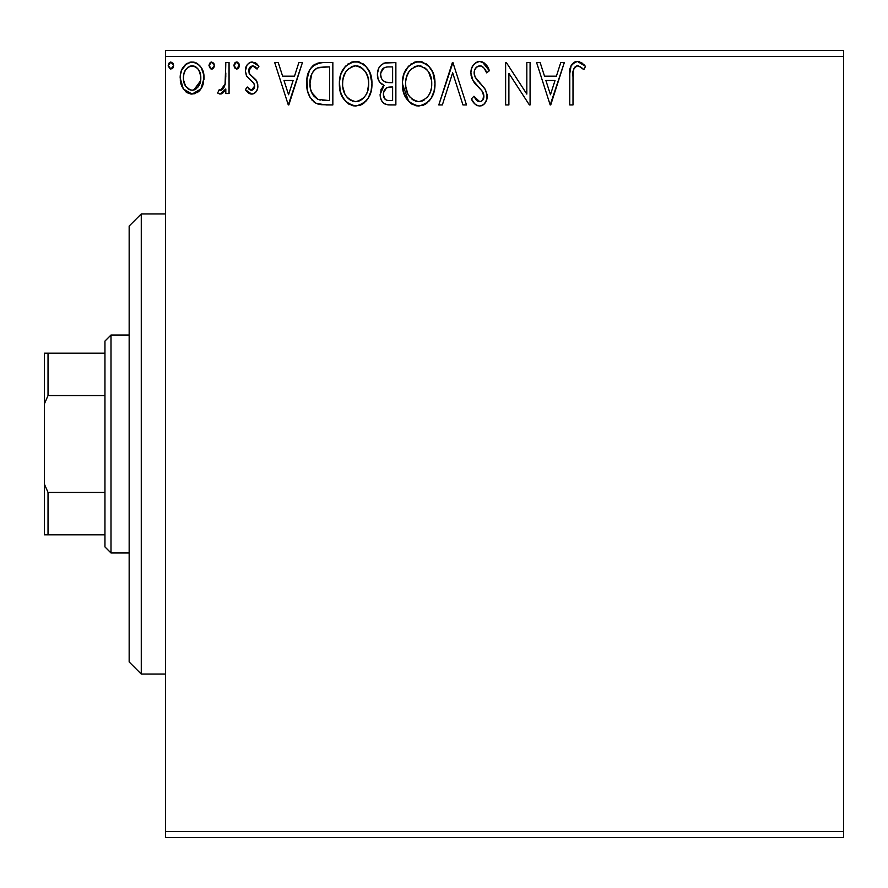 <?xml version="1.0" encoding="UTF-8"?>
<svg xmlns="http://www.w3.org/2000/svg" width="888" height="888" viewBox="0 0 888 888"><rect width="100%" height="100%" fill="white"/><g stroke="black" fill="none" stroke-linecap="round" stroke-linejoin="round"><path stroke-width="1.33" d="M165.49 837.551L843.6 837.551L165.49 837.551L165.49 56.51L843.6 56.51L843.6 831.49L165.49 831.49L165.49 837.551M200.899 88.955L204.074 77.966C204.151 69.175 200.166 63.858 192.108 62.016C184.06 63.869 180.075 69.175 180.164 77.966L183.328 88.978L192.108 94.084L200.899 88.955L203.33 83.705L203.907 75.203L201.154 67.455L197.358 63.492L192.108 62.016L186.857 63.492L181.763 69.897L180.331 75.214L180.331 80.864L182.562 87.734L187.068 92.685L190.787 93.995L194.738 93.728L200.111 90.032M225.807 62.56L229.06 62.56L225.807 62.56L225.064 84.66L223.254 88.745L221.134 90.221L219.203 89.721L217.649 93.018L219.791 94.05L222.067 93.584L225.807 88.978L225.807 93.54L229.06 93.54L229.06 62.56L229.06 93.54L229.06 62.56L225.807 62.56L225.297 83.605L220.668 90.276L219.203 89.721L217.649 93.018L220.135 94.084L225.807 88.978L225.807 93.54L229.06 93.54L225.807 93.54M251.659 94.084L254.379 93.351L256.388 91.364L257.531 88.778L257.798 84.726L256.044 79.953L249.395 73.76L248.873 69.064L250.227 66.822L252.603 65.823L255.222 66.889L257.076 69.086L258.952 66.212L256.133 63.237L252.236 62.016L249.251 62.837L247.042 65.024L245.366 70.973L246.82 76.401L253.147 82.362L254.401 84.649L254.412 87.535L252.814 89.866L250.127 89.943L247.275 87.013L245.366 89.677L248.041 92.607L251.659 94.084C255.866 93.207 257.931 90.498 257.864 85.958L256.821 81.185L249.395 73.76L248.629 70.807L252.603 65.823L257.076 69.086L258.952 66.212L252.236 62.016C247.619 63.004 245.332 65.99 245.366 70.973L246.431 75.758L253.824 83.294L254.601 86.103L251.448 90.276L247.275 87.013L245.366 89.677L251.659 94.084M322.055 62.582L314.874 64.313L311.399 67.388L309.435 70.552L306.948 79.498L307.692 91.386L310.067 97.391L315.684 103.075L321.301 104.684L332.845 104.951L332.845 62.56L322.999 62.56C311.688 64.103 306.282 70.985 306.76 83.217C306.271 91.908 309.468 98.646 316.339 103.419L326.429 104.951L332.845 104.951L332.845 62.56L332.845 104.951L326.429 104.951M387.401 62.56L395.87 62.56L384.171 63.081L380.73 65.335L378.765 68.232L377.433 73.504L378.044 78.888L379.764 82.24L384.093 85.426L381.041 89.444L380.242 96.492L381.418 100.4L383.993 103.53L387.834 104.828L395.87 104.951L395.87 62.56L395.87 104.951L395.87 62.56L387.401 62.56C380.774 63.581 377.444 67.599 377.4 74.592C377.356 79.665 379.587 83.272 384.093 85.426L380.12 94.439C380.175 101.121 383.427 104.629 389.876 104.951L395.87 104.951L389.876 104.951M442.346 104.951L438.794 104.951L452.381 62.56L438.794 104.951L442.346 104.951L452.658 72.794L462.959 104.951L466.511 104.951L452.924 62.56L466.511 104.951L452.924 62.56L438.794 104.951L442.346 104.951L452.658 72.794L462.959 104.951L466.511 104.951L462.959 104.951M526.828 62.56L526.828 94.095L506.371 62.56L505.627 62.56L505.627 104.951L508.891 104.951L508.891 73.338L529.392 104.951L530.081 104.951L530.081 62.56L526.828 62.56L530.081 62.56L526.828 62.56L526.828 94.095L506.371 62.56L505.627 62.56L505.627 104.951L508.891 104.951L508.891 73.338L529.392 104.951L530.081 104.951L530.081 62.56L530.081 104.951L529.392 104.951M573.004 76.745L573.37 70.219L574.703 67.255L576.723 65.923L578.643 65.99L583.849 69.63L585.503 66.367L582.017 63.015L577.5 61.472L574.092 62.327L571.117 65.612L569.796 73.493L569.752 104.951L573.004 104.951L573.004 76.745C572.016 71.562 573.526 67.921 577.533 65.823L579.675 66.434L583.849 69.63L585.503 66.367L577.5 61.472C571.028 63.681 568.442 68.631 569.752 76.324L569.752 104.951L573.004 104.951L573.171 71.85M560.761 62.56L564.313 62.56L550.726 104.951L564.313 62.56L560.761 62.56L556.41 76.146L544.511 76.146L540.148 62.56L536.607 62.56L550.183 104.951L564.313 62.56L560.761 62.56L556.41 76.146L544.511 76.146L540.148 62.56L536.607 62.56L550.183 104.951L536.607 62.56L540.148 62.56M479.809 61.472L475.979 62.549L473.126 65.357L471.406 68.975L470.862 72.949L472.96 80.486L481.929 90.842L483.782 94.838L482.85 99.933L480.575 101.576L476.823 100.533L473.948 96.248L471.406 98.857L474.547 103.641L476.812 105.372L479.587 106.027L483.294 104.84L485.348 102.719L486.724 99.567L487.057 94.461L484.815 88.645L475.191 77.167L474.192 74.093L474.603 70.108L476.512 67.21L480.042 65.823L482.45 66.6L484.26 68.398L486.68 72.883L489.332 70.74L484.67 63.314L479.809 61.472C473.903 62.771 470.918 66.589 470.862 72.949C471.328 78.399 473.67 82.961 477.899 86.624L481.929 90.842L483.893 96.315C483.905 99.367 482.484 101.154 479.631 101.687L473.948 96.248L471.406 98.857C472.904 102.864 475.635 105.261 479.587 106.027C484.693 104.939 487.212 101.643 487.157 96.137L485.481 89.688L475.191 77.167L474.114 73.005C474.192 68.92 476.168 66.533 480.042 65.823C483.449 66.844 485.658 69.197 486.68 72.883L489.332 70.74C487.912 65.557 484.737 62.471 479.809 61.472M434.998 83.572L432.845 72.439L428.726 66.078L422.399 62.005L414.874 62.027L408.58 66.178L404.029 73.771L402.453 81.863L403.296 91.386L406.316 98.424L411.61 103.929L416.983 105.905L422.655 105.439L426.939 103.097L431.202 98.168L434.088 91.131L434.998 83.572C435.153 71.506 429.692 64.136 418.648 61.472C407.603 64.236 402.186 71.673 402.397 83.772C402.186 96.004 407.681 103.419 418.903 106.027C429.87 103.141 435.231 95.66 434.998 83.572M371.961 83.572L369.808 72.439L365.701 66.078L359.374 62.005L351.848 62.027L345.543 66.178L341.003 73.771L339.416 81.863L340.259 91.386L343.29 98.424L348.584 103.929L353.957 105.905L359.629 105.439L363.914 103.097L368.176 98.168L371.062 91.131L371.961 83.572C372.116 71.506 366.666 64.136 355.611 61.472C344.577 64.236 339.161 71.673 339.36 83.772C339.149 96.004 344.655 103.419 355.866 106.027C366.844 103.141 372.205 95.66 371.961 83.572M298.868 62.56L302.42 62.56L288.833 104.951L302.42 62.56L298.868 62.56L294.516 76.146L282.606 76.146L278.255 62.56L274.703 62.56L288.289 104.951L302.42 62.56L298.868 62.56L294.516 76.146L282.606 76.146L278.255 62.56L274.703 62.56L288.289 104.951L274.703 62.56L278.255 62.56M239.383 65.557L238.706 63.226L236.674 62.016L234.632 63.226L233.955 65.557L234.621 67.888L236.974 69.053L238.717 67.888L239.383 65.557L236.674 62.016L233.955 65.557L236.674 69.086L239.349 64.935M214.397 65.557L213.708 63.226L211.677 62.016L209.635 63.226L208.958 65.557L210.5 68.753L212.288 68.998L213.719 67.888L214.397 65.557L211.677 62.016L208.958 65.557L211.677 69.086L214.397 65.557M173.637 65.557L172.96 63.226L170.618 62.049L168.887 63.226L168.243 66.167L170.318 68.998L172.971 67.888L173.637 65.557L170.929 62.016L168.209 65.557L170.929 69.086L173.637 65.557M843.6 50.45L165.49 50.45L165.49 831.49L843.6 831.49L843.6 837.551L843.6 56.51L165.49 56.51L165.49 50.45L843.6 50.45L843.6 56.51L843.6 50.45M573.004 104.951L569.752 104.951M569.796 73.504L569.752 74.903M571.117 65.612L570.584 66.933L571.128 65.612M571.839 64.402L574.092 62.327M574.125 62.304L575.135 61.849M575.224 61.816L576.012 61.616M577.5 61.472L576.911 61.505M578.732 61.583L579.875 61.894M583.871 64.569L584.704 65.457M585.503 66.367L583.849 69.63L582.861 68.753L583.849 69.63M582.839 68.731L581.807 67.888M581.363 67.544L579.675 66.434M578.61 65.978L577.122 65.856M573.914 68.476L573.604 69.275M573.937 68.431L573.193 71.495M550.471 94.727L545.898 80.497L555.022 80.497L550.471 94.727L545.898 80.497L555.022 80.497L550.471 94.727M508.891 104.951L505.627 104.951L505.627 62.56L506.371 62.56M480.686 61.527L481.562 61.683M482.284 61.905L489.332 70.74L486.68 72.883L485.614 70.563M483.283 67.277L482.45 66.611M481.296 66.023L478.765 65.99M477.555 66.478L476.49 67.233M476.212 67.477L475.624 68.143M475.047 69.075L474.614 70.074M474.236 71.54L474.381 75.092M474.403 75.169L475.724 78.111M476.345 79.021L477.067 79.998M477.677 80.753L478.688 81.918M479.731 83.05L480.586 83.927M481.729 85.093L482.828 86.28M487.057 97.891L486.735 99.534M486.713 99.623L484.282 104.007M482.306 105.417L481.607 105.705M481.485 105.739L480.663 105.938M478.144 105.861L476.834 105.383M475.646 104.651L474.547 103.652M473.648 102.542L473.126 101.798M471.406 98.857L473.948 96.248L474.447 97.169L473.948 96.248M474.958 98.046L476.123 99.756M476.301 99.967L477.311 100.921M477.655 101.143L479.631 101.687M480.575 101.576L482.228 100.666M482.85 99.933L483.572 98.501M483.671 98.157L483.782 94.85M483.383 93.407L482.75 92.075L483.383 93.418M482.728 92.041L481.696 90.554M481.451 90.287L479.964 88.7M478.51 87.235L476.545 85.193M476.512 85.159L474.026 82.129M472.072 78.721L471.417 76.856M471.384 76.723L471.017 75.08M470.984 70.962L470.895 71.939M472.272 66.789L473.104 65.39M473.171 65.301L474.359 63.858M476.001 62.537L477.8 61.749M477.911 61.716L478.732 61.55M487.856 67.521L487.434 66.744M484.67 63.314L483.216 62.315M481.929 90.842L482.351 91.453M483.86 95.582L483.838 97.269M474.192 74.093L474.148 72.272M434.776 87.335L434.51 89.211M431.202 98.168L433.61 92.785M430.147 99.745L428.882 101.276M425.119 104.329L426.062 103.741M424.042 104.895L422.677 105.428M418.903 106.027L417.926 105.994M416.916 105.894L415.085 105.517M412.665 104.551L411.655 103.963M411.61 103.929L408.68 101.454M408.647 101.421L402.397 83.772L402.453 81.851M402.608 79.909L402.797 78.599M403.296 76.146L404.029 73.793M406.304 69.153L408.569 66.189M410.645 64.247L411.41 63.692M413.475 62.549L416.672 61.616M418.648 61.472L419.602 61.516M420.59 61.616L422.377 62.005M426.24 63.881L428.693 66.045M432.833 72.428L432.556 71.806M432.867 72.494L433.61 74.448M434.532 78.122L434.776 79.72M406.316 98.424L406.748 99.079M416.905 65.978L417.982 65.845M430.569 91.253L431.291 88.478M427.683 96.781L426.973 97.636M420.535 101.51L418.759 101.687C409.856 99.445 405.494 93.484 405.65 83.783L405.827 86.846L405.65 83.783C405.45 74.004 409.812 68.021 418.759 65.823C427.561 68.021 431.89 73.937 431.735 83.583L431.568 80.542L431.735 83.583C431.934 93.307 427.605 99.334 418.759 101.687L419.525 101.654M410.067 97.236L409.301 96.27M407.781 93.717L405.827 86.846M407.892 93.962L410.056 97.236M417.227 101.565L413.741 100.322M415.739 101.21L416.761 101.476M414.285 66.844L415.717 66.278M406.382 77.622L408.724 72.017L411.888 68.376M409.601 70.729L407.592 74.137M405.827 80.708L406.371 77.678M431.024 77.578L430.758 76.623M429.87 74.27L428.627 71.984L431.568 80.542M424.497 67.577L426.762 69.553M420.279 65.923L421.756 66.267M422.588 100.877L421.778 101.188M429.448 93.973L430.014 92.741M431.701 85.126L431.568 86.658M388.833 104.917L387.845 104.84M385.825 104.418L385.004 104.107M385.836 104.429L383.228 102.897M382.517 102.142L381.429 100.422M380.663 98.457L380.242 96.481M381.041 89.455L381.507 88.434M382.306 87.191L383.028 86.358M382.55 84.649L381.174 83.694M379.753 82.24L379.054 81.174M379.021 81.108L378.044 78.899M377.933 78.521L377.789 77.955M377.544 72.35L378.277 69.386M379.254 67.333L379.842 66.434M379.909 66.334L380.597 65.479M383.161 63.503L384.104 63.104M386.313 62.615L385.226 62.782M380.675 98.49L381.418 100.4M381.318 78.055L380.663 74.592C380.963 69.397 383.705 66.833 388.889 66.911L392.618 66.911L392.618 82.673L385.781 82.162C382.395 80.808 380.697 78.288 380.663 74.592L380.83 76.457M385.581 99.667L383.671 96.792L383.527 92.641L386.513 87.823L390.953 87.013L388.422 87.202M383.516 92.663L383.372 94.372C383.549 89.433 386.069 86.98 390.953 87.013L392.618 87.013L392.618 100.599L389.233 100.599C385.337 100.422 383.383 98.346 383.372 94.372L384.693 98.834M384.804 98.968L385.559 99.645M387.412 100.422L386.169 100.011M386.169 88.034L383.527 92.641M383.971 90.987L383.683 91.897M387.701 82.528L390.964 82.673L385.781 82.162L383.105 80.642M380.952 76.978L381.185 77.711M382.695 80.231L381.995 79.321M384.637 81.696L385.781 82.162M380.841 72.738L383.96 67.843M382.883 68.698L381.862 70.03M381.374 71.007L380.919 72.383M383.671 96.792L383.45 95.593M383.372 94.372L383.416 93.495M390.953 87.013L392.618 87.013L392.618 100.599L389.233 100.599M371.75 87.335L371.473 89.211M368.176 98.168L370.585 92.785M367.121 99.745L365.856 101.276M364.746 102.386L363.914 103.097M363.037 103.741L362.038 104.362M361.061 104.873L359.651 105.428M355.866 106.027L354.9 105.994M353.89 105.894L352.059 105.517M349.639 104.551L348.629 103.963M352.07 105.517L345.643 101.454M345.621 101.421L341.469 94.983M341.147 94.183L340.271 91.431M339.693 88.489L339.582 87.612M339.36 83.772L339.416 81.851M339.582 79.909L339.76 78.599M340.259 76.202L340.992 73.793M343.279 69.153L345.543 66.178M347.619 64.247L348.385 63.692M350.449 62.549L353.646 61.616M355.611 61.472L356.576 61.516M357.564 61.616L359.34 62.005M363.214 63.881L365.667 66.045M369.83 72.494L370.585 74.448M343.29 98.424L343.8 99.178M353.879 65.978L354.956 65.845M360.106 66.789L358.73 66.267L361.46 67.577L365.601 71.984L367.998 77.556L368.709 83.583L368.542 80.542M367.543 91.253L368.709 83.583C368.909 93.307 364.579 99.334 355.722 101.687L354.201 101.565L355.722 101.687C346.831 99.445 342.468 93.484 342.624 83.783C342.413 74.004 346.786 68.021 355.722 65.823C364.535 68.021 368.864 73.937 368.709 83.583L368.254 88.478M364.646 96.781L361.483 99.8L356.499 101.654M344.744 93.717L346.276 96.27M342.624 83.783L342.79 80.708L342.624 83.783M344.866 93.962L342.79 86.846M347.03 97.236L348.74 98.934L347.03 97.236M349.939 99.845L350.704 100.322M351.26 66.844L352.691 66.278M343.356 77.622L345.687 72.017L348.862 68.376M346.575 70.729L344.566 74.137M367.998 77.578L367.732 76.623M366.844 74.27L365.601 71.984M363.747 69.575L360.173 66.822M357.242 65.923L358.73 66.267M357.509 101.51L358.774 101.177M359.551 100.877L363.947 97.636M366.411 93.973L366.977 92.741M321.312 104.684L318.936 104.285M318.781 104.251L317.582 103.918M316.339 103.419L315.684 103.075M314.996 102.675L313.875 101.887M312.543 100.677L311.81 99.867M308.78 94.75L308.303 93.484M308.225 93.251L307.714 91.475M307.67 91.298L307.215 89.078M306.993 87.446L306.871 86.147M306.793 84.693L306.948 79.476M307.57 75.78L308.047 74.015M308.658 72.294L308.891 71.728M312.332 66.323L314.086 64.813M317.205 63.326L319.158 62.859M319.269 62.848L321.134 62.626M308.791 94.772L309.068 95.416M312.798 94.716L311.699 92.585L318.059 99.412C312.287 95.76 309.601 90.365 310.023 83.228L310.112 85.614L310.023 83.228C309.612 76.601 312.054 71.517 317.36 67.988L315.44 69.12L317.36 67.988L326.074 66.911L319.48 67.377L329.581 66.911L329.581 100.599L318.059 99.412L313.453 95.715L310.833 89.999L311.699 92.585M312.565 72.405L315.44 69.12M313.131 71.54L314.263 70.163M320.346 100.067L319.192 99.789M325.075 100.555L322.699 100.4M310.19 86.436L310.112 85.614M311.721 74.048L310.023 83.228L310.356 78.777L311.999 73.46M288.567 94.727L284.005 80.497L293.118 80.497L288.567 94.727L284.005 80.497L293.118 80.497L288.567 94.727M250.638 93.962L249.706 93.651M248.807 93.162L249.717 93.662M247.452 92.108L246.62 91.253M245.366 89.677L247.275 87.013L247.663 87.579M248.429 88.545L249.006 89.133M250.771 90.188L252.159 90.176M252.814 89.866L253.613 89.111M253.824 88.822L254.257 87.979M254.434 87.457L254.456 84.893M254.412 84.671L254.545 85.37M254.19 84.038L252.814 82.007M252.336 81.552L250.56 80.098M245.366 70.973L245.388 70.174M245.754 67.854L245.954 67.21M246.287 66.356L247.042 65.024M250.671 62.216L251.437 62.071M252.236 62.016L251.459 62.071M255.356 62.782L257.598 64.436M258.952 66.212L257.076 69.086L256.232 67.91M255.888 67.521L255.222 66.889M254.012 66.123L252.17 65.856M250.904 66.289L248.873 69.053M248.818 69.231L249.739 74.248M249.051 73.082L249.395 73.748M250.127 74.692L250.993 75.502M251.892 76.224L252.869 76.945M257.864 85.958L257.842 86.669M257.531 88.767L257.143 89.932M256.388 91.375L255.877 92.041M255.478 92.485L253.513 93.762M253.069 93.906L252.414 94.028M248.673 71.573L248.629 70.807M254.601 86.103L254.556 86.824M239.238 66.767L237.862 68.742M234.11 64.336L235.009 62.748M235.498 62.36L236.363 62.049M237.274 62.105L237.829 62.349M238.595 63.081L239.183 64.18M225.807 88.978L225.341 89.877M222.588 93.273L224.831 90.776M222.078 93.584L221.145 93.95M217.649 93.018L219.203 89.721L221.578 90.099M219.203 89.721L220.28 90.221M222.377 89.621L224.398 86.735M225.064 84.66L225.485 82.295M225.608 80.952L225.807 72.971M225.785 75.635L225.763 76.823M214.219 66.844L212.865 68.742M210.5 62.36L211.366 62.049M213.608 63.081L214.186 64.18M199.256 90.987L197.18 92.663M186.991 92.641L185.981 91.919M181.962 86.591L180.974 83.983M180.908 83.75L180.342 80.93M180.164 77.966L180.197 76.579M180.331 75.225L180.53 73.904M180.852 72.505L181.285 71.118M181.874 69.653L183.05 67.488M184.704 65.312L186.103 64.025M183.072 67.455L187.301 63.237M189.399 62.371L190.665 62.116M191.419 62.049L194.849 62.382M193.551 62.116L194.816 62.371M196.392 62.959L199.856 65.679M201.154 67.455L202.187 69.286M203.818 74.625L203.907 75.247M204.074 77.966L204.029 79.421M203.319 83.738L202.342 86.402M202.231 86.647L201.765 87.535M191.442 94.05L192.108 94.084M192.119 65.823L190.065 66.134L194.15 66.134L192.119 65.823C198.057 67.344 200.954 71.384 200.81 77.944C200.954 84.515 198.057 88.633 192.119 90.276L192.119 90.276C186.18 88.622 183.283 84.515 183.416 77.944L183.905 73.848L183.416 77.944C183.272 71.384 186.169 67.344 192.119 65.823L196.004 67.033L198.213 69.164M198.779 70.041L200.688 75.88M200.688 80.031L198.757 85.903L196.004 89L192.119 90.276L194.161 89.943M190.054 89.943L185.481 85.892L183.538 80.02M184.304 83.417L184.538 84.038M191.075 90.188L188.223 88.989M189.255 66.445L190.076 66.134M196.814 67.655L195.471 66.7M193.795 90.054L200.588 80.797M173.471 66.844L172.106 68.742M172.971 63.237L173.438 64.18M426.784 69.575L428.627 71.984M430.07 92.596L428.682 95.338M424.508 99.8L423.188 100.588M412.998 99.856L411.766 98.934M389.654 82.651L388.356 82.584M387.057 82.451L386.413 82.34M381.951 79.254L381.374 78.177M380.663 74.592L380.708 73.671M384.16 67.732L384.904 67.41M388.889 66.911L392.618 66.911L392.618 82.673L390.964 82.673M342.79 80.708L343.334 77.678M367.044 92.596L365.656 95.338M352.703 101.21L348.74 98.934M326.074 66.911L329.581 66.911L329.581 100.599L327.45 100.599M310.833 89.999L310.4 87.99M317.871 67.788L319.48 67.377M183.416 77.944L183.538 75.88M183.905 73.848L185.448 70.041L188.223 67.022M194.15 66.134L196.004 67.033M200.333 82.062L198.757 85.903M198.179 86.769L197.536 87.59M141.27 674.07L129.16 661.96L129.16 226.04L141.27 213.93L165.49 213.93L141.27 213.93L141.27 674.07L165.49 674.07L141.27 674.07L141.27 213.93L129.16 226.04L129.16 661.96L141.27 674.07M104.951 492.44L104.951 546.93L111 552.98L111 335.02L104.951 341.07L104.951 492.44L104.951 341.07L111 335.02L111 552.98L129.16 552.98L111 552.98L104.951 546.93L104.951 492.44L48.03 492.44L44.4 484.138L44.4 403.862L48.03 395.56L104.951 395.56L48.03 395.56L48.03 353.18L44.4 353.18L44.4 403.862L44.4 353.18L48.03 353.18L48.03 395.56L44.4 403.862L44.4 534.82L104.951 534.82L48.03 534.82L48.03 492.44L48.03 534.82L44.4 534.82L44.4 484.138L48.03 492.44L104.951 492.44M129.16 335.02L111 335.02L129.16 335.02M104.951 353.18L48.03 353.18L104.951 353.18"/></g></svg>
